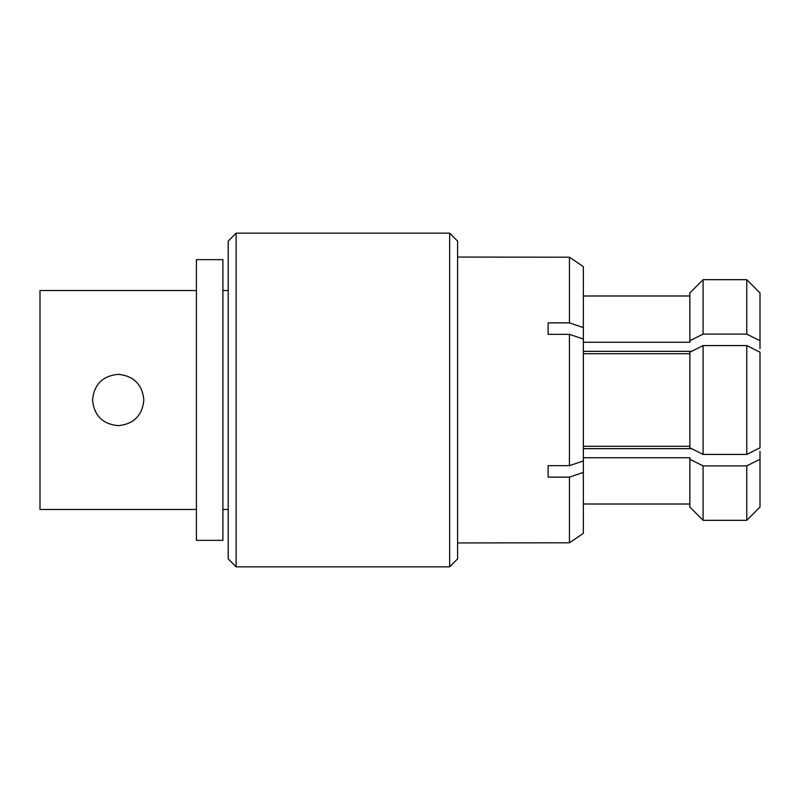 <?xml version="1.0" encoding="UTF-8"?>
<svg xmlns="http://www.w3.org/2000/svg" width="800" height="800" viewBox="0 0 800 800"><rect width="100%" height="100%" fill="white"/><g stroke="black" fill="none" stroke-linecap="round" stroke-linejoin="round"><path stroke-width="1.2" d="M196.41 509.49L40 509.49L40 290.51L196.41 290.51M143.86 400C142.34 384.45 133.8 375.89 118.22 374.34C102.64 375.85 94.09 384.4 92.55 400C94.09 415.59 102.64 424.14 118.19 425.66C133.77 424.12 142.33 415.57 143.86 400M196.41 400L196.41 259.65L222.9 259.65L222.9 540.35L196.41 540.35L196.41 400M457.6 542.94L569.43 542.79L569.43 477.13L548.11 477.13L548.11 465.66L569.43 465.66L569.43 334.34L548.11 334.34L548.11 322.87L569.43 322.87L569.43 257.21L457.6 257.06M569.43 257.21L583.35 266.62L569.43 257.21M569.43 322.87L583.35 327.58L583.35 266.62M548.11 334.34L548.11 322.87M569.43 465.66L583.35 460.95L583.35 339.05L569.43 334.34M548.11 477.13L548.11 465.66M583.35 533.38L569.43 542.79L583.35 533.38L583.35 472.42L569.43 477.13M691.55 448.65L583.35 448.65M583.35 351.35L691.55 351.35M583.35 339.05L583.35 327.58M583.35 460.95L583.35 472.42M746.76 334.1L746.76 279.67L760 292.94L746.76 279.67L703.1 279.67L689.86 292.94L703.1 279.67L703.1 334.1L746.76 334.1L760 340.73L760 348.7M689.86 295.99L583.35 295.99M583.35 342.26L689.86 342.26L689.86 340.73L703.1 334.1M689.86 353.73L583.35 353.73M703.1 345.57L689.86 352.2L689.86 447.8L703.1 454.43L746.76 454.43L760 447.8L760 352.2L746.76 345.57L703.1 345.57L703.1 454.43M583.35 446.27L689.86 446.27M583.35 504.01L689.86 504.01L583.35 504.01M760 451.3L760 459.27L746.76 465.9L703.1 465.9L689.86 459.27L689.86 457.74L583.35 457.74M703.1 465.9L703.1 520.33L689.86 507.06L703.1 520.33L746.76 520.33L760 507.06L746.76 520.33L746.76 465.9M689.86 292.94L689.86 340.73M760 340.73L760 292.94M746.76 454.43L746.76 345.57M689.86 459.27L689.86 507.06M760 507.06L760 459.27M236.14 233.16L236.14 566.84L449.66 566.84L449.66 233.16L236.14 233.16L228.2 241.11L228.2 558.89L236.14 566.84M449.66 233.16L457.6 241.11L457.6 558.89L449.66 566.84M228.2 290.51L222.9 290.51M228.2 509.49L222.9 509.49"/></g></svg>
